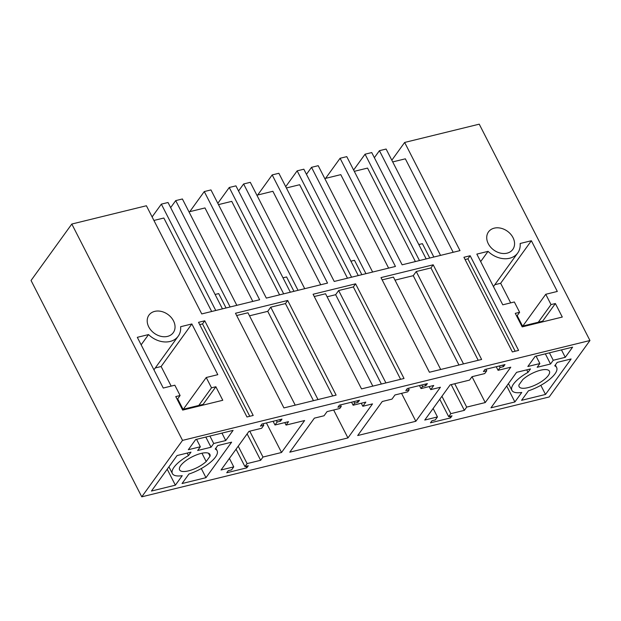 <?xml version="1.0" encoding="UTF-8"?>
<svg xmlns="http://www.w3.org/2000/svg" width="621" height="621" viewBox="0 0 621 621"><rect width="100%" height="100%" fill="white"/><g stroke="black" fill="none" stroke-linecap="round" stroke-linejoin="round"><path stroke-width="0.93" d="M391.828 160.21L404.651 142.45L460.006 250.62L402.129 264.81L346.774 156.639L343.429 157.455L340.091 158.277L395.445 266.448L334.222 281.453L278.868 173.282L275.53 174.097L272.184 174.92L327.539 283.091L266.324 298.103L210.961 189.925L204.278 191.563L259.64 299.741L201.755 313.923L146.401 205.753L71.811 224.034L31.05 280.482L141.759 496.831L549.189 396.966L589.95 340.518L182.527 440.382L141.759 496.831M182.527 440.382L71.811 224.034M589.95 340.518L479.241 124.169L404.651 142.45M167.523 336.396A14.989 11.613 -144.2 0 1 151.12 330.38A14.989 11.613 -144.2 0 1 148.97 315.111A14.989 11.613 -144.2 0 1 154.722 311.377A14.989 11.613 -144.2 0 1 171.124 317.385A14.989 11.613 -144.2 0 1 173.275 332.662A14.989 11.613 -144.2 0 1 167.523 336.396M153.938 369.813L178.196 336.217A21.06 16.325 -144.2 0 0 180.626 326.716L191.85 323.96L217.8 374.673L206.234 377.506L211.513 387.815L215.86 386.751L203.114 404.387L203.432 405.008M178.196 336.217A21.06 16.325 -144.2 0 1 148.543 334.579L137.311 337.327L163.261 388.04L174.827 385.206L180.098 395.515L175.759 396.578L182.675 410.101L222.776 400.273L215.86 386.751M334.339 289.037L313.085 294.245L361.523 388.893L404.03 378.476L355.592 283.828L334.339 289.037M433.194 264.802L380.991 277.603L429.429 372.251L481.624 359.458L433.194 264.802L430.943 267.923L416.241 271.524L413.244 275.677L395.003 280.141M336.124 395.119L287.694 300.471L235.491 313.263L283.929 407.919L336.124 395.119M507.047 253.174A14.989 11.613 -144.2 0 1 490.637 247.158A14.989 11.613 -144.2 0 1 488.494 231.889A14.989 11.613 -144.2 0 1 494.238 228.155A14.989 11.613 -144.2 0 1 510.648 234.164A14.989 11.613 -144.2 0 1 512.791 249.44A14.989 11.613 -144.2 0 1 507.047 253.174M493.454 286.591L517.72 252.995A21.06 16.325 -144.2 0 0 520.142 243.494L531.374 240.738L557.316 291.443L545.758 294.284L551.029 304.593L555.376 303.529L542.638 321.166L542.956 321.787M517.72 252.995A21.06 16.325 -144.2 0 1 488.059 251.358L476.835 254.105L502.785 304.818L514.343 301.977L519.622 312.293L515.275 313.357L522.199 326.879L562.292 317.052L555.376 303.529M470.151 255.743L463.926 257.273L512.364 351.928L518.589 350.399L470.151 255.743L467.9 258.856L465.09 259.547M253.197 415.449L204.759 320.801L198.534 322.322L246.972 416.978L253.197 415.449M213.717 443.495L225.749 440.545L233.092 430.376L195.669 439.552L188.326 449.72L200.35 446.771L197.657 450.512L211.024 447.229L213.717 443.495L209.914 436.058M244.953 466.588L248.299 465.766L246.801 467.838L226.75 472.76L228.249 470.679L231.586 469.864L233.744 466.876L221.045 469.988L248.928 431.385L261.62 428.273L263.778 425.284L260.44 426.099L261.938 424.027L281.988 419.113L280.49 421.185L277.145 422.008L274.987 424.997L288.524 421.675L286.064 425.082L304.616 420.533L281.53 452.492L262.986 457.04L260.649 460.277L247.111 463.6L244.953 466.588L236.058 449.2M177.07 455.558L190.973 452.15L188.481 455.597A25.112 8.741 -27.1 0 0 172.39 473.59A25.112 8.741 -27.1 0 0 172.599 473.939A25.112 8.741 -27.1 0 0 182.232 475.67L175.37 485.18L151.439 491.048L177.07 455.558M231.61 442.183L205.978 477.673L182.054 483.542L188.916 474.033A25.112 8.741 -27.1 0 0 217.102 450.714A25.112 8.741 -27.1 0 0 216.9 450.372A25.112 8.741 -27.1 0 0 215.215 449.045L217.707 445.591L231.61 442.183M210.03 456.218L206.195 461.535A17.015 5.915 -27.1 0 1 188.45 470.873A17.015 5.915 -27.1 0 1 179.601 469.903A17.015 5.915 -27.1 0 1 179.461 468.087A17.015 5.915 -27.1 0 1 194.249 455.83A17.015 5.915 -27.1 0 1 209.89 454.401A17.015 5.915 -27.1 0 1 210.03 456.218L208.501 453.229M353.124 405.226L354.622 403.153L357.968 402.33L359.466 400.258L339.415 405.171L337.917 407.244L341.255 406.429L339.757 408.502L327.057 411.614L324.061 415.767L314.373 418.143L289.79 452.181L347.939 437.929L372.515 403.891L362.827 406.266L365.823 402.113L353.124 405.226L351.571 402.191M421.03 388.583L422.528 386.51L425.866 385.688L427.364 383.615L407.314 388.529L405.816 390.601L409.161 389.786L407.663 391.859L394.964 394.972L391.967 399.124L382.272 401.5L357.696 435.531L415.845 421.279L440.421 387.248L430.733 389.623L433.73 385.47L421.03 388.583L419.478 385.548M565.273 357.323L553.241 360.273L550.54 364.007L537.173 367.283L539.874 363.549L527.842 366.499L535.186 356.33L572.616 347.155L565.273 357.323L561.462 349.887M437.456 416.939L435.298 419.928L431.96 420.751L430.462 422.823L450.512 417.91L452.01 415.829L448.665 416.652L450.823 413.664L464.361 410.349L466.697 407.112L485.242 402.563L510.78 367.197L498.081 370.31L500.122 367.485L503.46 366.669L504.966 364.589L484.916 369.511L483.41 371.583L486.755 370.76L484.714 373.586L472.022 376.699L469.561 380.099L450.178 384.857L424.764 420.052L437.456 416.939L433.124 408.471M571.126 358.961L557.223 362.369L554.732 365.823A25.112 8.741 -27.1 0 1 556.626 367.492A25.112 8.741 -27.1 0 1 528.44 390.811L521.57 400.32L545.502 394.451L571.126 358.961M490.963 407.818L514.887 401.958L521.756 392.449A25.112 8.741 -27.1 0 1 511.914 390.368A25.112 8.741 -27.1 0 1 527.997 372.375L530.489 368.928L516.587 372.336L490.963 407.818M522.82 379.547L518.977 384.865A17.015 5.915 -27.1 0 0 519.125 386.681A17.015 5.915 -27.1 0 0 527.974 387.644A17.015 5.915 -27.1 0 0 543.732 379.967A17.015 5.915 -27.1 0 0 549.414 371.179A17.015 5.915 -27.1 0 0 540.565 370.217A17.015 5.915 -27.1 0 0 522.82 379.547M340.091 158.277L325.575 178.367M324.791 178.561L340.782 174.641L388.622 268.125M272.184 174.92L257.676 195.017M256.892 195.204L272.875 191.284L320.715 284.767M204.278 191.563L189.77 211.66M188.986 211.854L204.977 207.934L252.809 301.41M392.697 161.918L405.342 158.821L453.183 252.297M211.513 387.815L198.774 405.451M206.234 377.506L183.319 409.247M180.098 395.515L177.241 399.474M141.146 344.818L148.543 334.579M191.85 323.96L161.126 366.506L155.289 367.942M183.032 409.317L177.684 398.861M171.155 386.099L161.126 366.506M314.257 296.52L325.544 293.756L372.817 386.13M327.096 296.791L335.643 294.696L338.647 290.543L353.349 286.941L355.592 283.828M400.615 379.315L353.349 286.941M382.156 279.877L393.45 277.106L440.716 369.487M478.217 360.296L430.943 267.923M287.694 300.471L285.443 303.584L332.716 395.957M236.655 315.538L247.95 312.774L295.223 405.148M249.502 315.81L267.744 311.338L270.74 307.185L285.443 303.584M551.029 304.593L538.291 322.229M545.758 294.284L522.835 326.017M519.622 312.293L516.757 316.252M480.67 261.596L488.059 251.358M531.374 240.738L500.65 283.285L510.672 302.877M494.813 284.721L500.65 283.285M517.2 315.639L522.548 326.087M515.174 351.238L467.9 258.856M249.782 416.287L202.508 323.914L204.759 320.801M199.698 324.604L202.508 323.914M153.923 220.447L163.835 218.018L211.676 311.494M225.749 440.545L221.945 433.109M211.024 447.229L205.815 437.068M200.35 446.771L196.546 439.334M247.111 463.6L238.216 446.212M246.801 467.838L246.025 466.324M233.744 466.876L229.413 458.407M263.778 425.284L263.001 423.763M280.49 421.185L279.714 419.672M277.145 422.008L276.368 420.487M274.987 424.997L273.093 421.294M286.064 425.082L284.791 422.59M281.53 452.492L266.401 422.932M262.986 457.04L249.751 431.184M260.649 460.277L247.127 433.869M187.185 453.074L188.481 455.597M175.37 485.18L167.204 469.22M205.978 477.673L201.305 468.545M206.195 461.535L201.941 453.229M357.968 402.33L357.191 400.817M354.622 403.153L353.846 401.632M362.827 406.266L361.275 403.231M347.939 437.929L333.648 410M341.255 406.429L340.479 404.908M425.866 385.688L425.09 384.166M422.528 386.51L421.752 384.989M430.733 389.623L429.173 386.588M415.845 421.279L401.554 393.357M409.161 389.786L408.385 388.265M553.241 360.273L549.438 352.837M550.54 364.007L545.339 353.838M539.874 363.549L536.07 356.112M486.755 370.76L485.979 369.247M503.46 366.669L502.684 365.148M500.122 367.485L499.346 365.971M498.081 370.31L496.249 366.732M485.242 402.563L472.014 376.706M466.697 407.112L454.735 383.739M464.361 410.349L451.188 384.609M450.823 413.664L441.927 396.276M448.665 416.652L439.769 399.264M450.512 417.91L449.736 416.388M545.502 394.451L540.829 385.323M514.887 401.958L506.72 385.998M526.709 369.852L527.997 372.375M415.387 261.557L367.547 168.081L354.288 171.334M365.948 273.682L311.525 167.328L318.208 165.691L372.631 272.045M350.904 261.185L354.498 260.308L361.849 274.684M311.525 167.328L306.464 174.338M351.579 277.199L297.156 170.845L303.84 169.207L358.263 275.561M286.39 187.977L299.648 184.724L347.481 278.208M297.156 170.845L285.722 186.68M298.041 290.325L243.618 183.971L250.302 182.333L304.725 288.687M282.997 277.828L286.591 276.95L293.95 291.327M243.618 183.971L238.557 190.981M283.673 293.849L229.25 187.495L235.933 185.858L290.356 292.212M218.483 204.62L231.742 201.367L279.574 294.851M229.25 187.495L217.816 203.323M230.143 306.968L175.712 200.614L182.395 198.976L236.826 305.33M215.099 294.478L218.685 293.593L226.044 307.969M175.712 200.614L170.651 207.624M215.766 310.492L161.344 204.138L168.027 202.5L222.45 308.854M161.344 204.138L152.114 216.915M433.854 257.032L379.431 150.686L386.115 149.04L440.537 255.394M418.81 244.542L422.396 243.665L429.755 258.041M379.431 150.686L374.362 157.695M419.478 260.556L365.055 154.202L371.738 152.564L426.161 258.918M365.055 154.202L353.628 170.03M381.364 384.034L335.643 294.696M385.913 382.916L338.647 290.543M458.958 365.016L413.244 275.677M463.507 363.898L416.241 271.524M318.014 399.567L270.74 307.185M313.458 400.677L267.744 311.338M182.357 409.48L203.114 404.387M521.881 326.258L542.638 321.166M168.928 466.829L172.39 473.59M215.821 448.207L217.102 450.714M555.337 364.985L556.626 367.492M508.452 383.607L511.914 390.368"/></g></svg>
